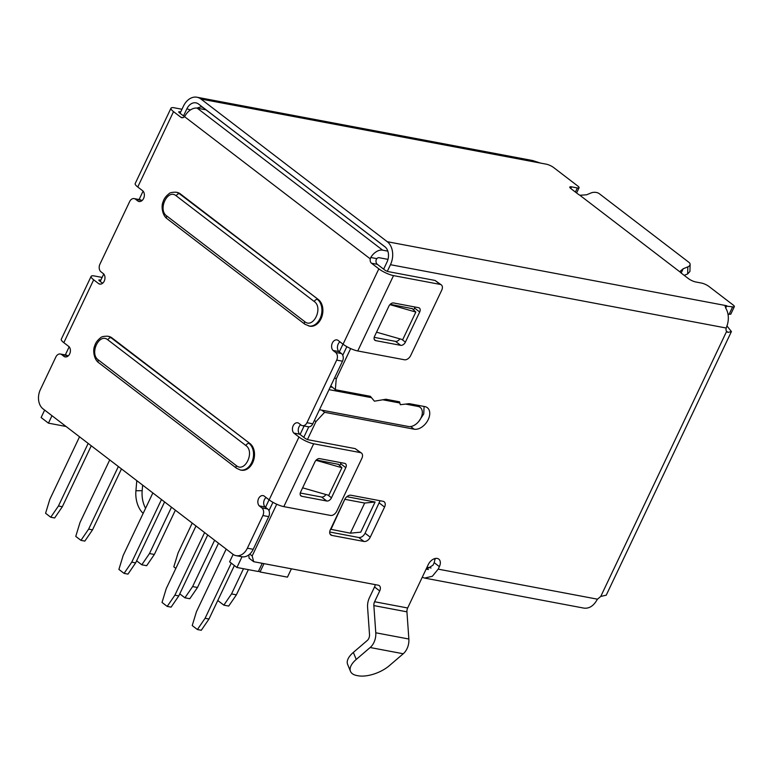 <?xml version="1.0" encoding="UTF-8"?>
<svg xmlns="http://www.w3.org/2000/svg" width="773" height="773" viewBox="0 0 773 773"><rect width="100%" height="100%" fill="white"/><g stroke="black" fill="none" stroke-linecap="round" stroke-linejoin="round"><path stroke-width="1.16" d="M142.647 485.135L142.174 490.71A23.461 16.078 89.7 0 0 145.575 508.286M143.15 513.398A23.461 16.078 -90.3 0 1 135.922 490.749L136.792 480.642M65.309 354.942L69.174 346.806M100.2 281.449L103.746 274M726.359 331.095L728.06 332.39L726.581 331.462A5.72 3.72 -52.6 0 1 726.224 328.023L726.659 326.718A17.161 12.387 -79.3 0 0 725.944 308.514L725.055 305.992L732.63 306.852A5.72 1.353 25.4 0 0 734.35 306.659A5.72 1.353 25.4 0 0 733.075 304.939L708.918 286.445A5.72 1.353 25.4 0 0 701.575 283.073L695.739 281.971A5.72 1.353 -154.6 0 1 688.395 278.589L681.496 273.304A5.72 1.353 -154.6 0 1 680.385 272.241L579.856 195.26A5.72 1.353 -154.6 0 1 577.982 194.042L571.083 188.757A5.72 1.353 -154.6 0 1 569.807 187.037A5.72 1.353 -154.6 0 1 571.518 186.853L577.354 187.955A5.72 1.353 25.4 0 0 579.074 187.762A5.72 1.353 25.4 0 0 577.798 186.042L553.642 167.548A5.72 1.353 25.4 0 0 546.298 164.176L200.941 99.031A17.161 12.387 -79.3 0 0 196.97 97.234A17.161 12.387 -79.3 0 0 183.433 106.172L180.061 113.273M143.082 191.144L139.101 199.531M422.242 577.267L424.657 578.088L432.387 576.243L438.185 569.141L439.383 566.628A8.155 5.305 127.4 0 0 438.793 559.111A8.155 5.305 127.4 0 0 428.29 564.541L407.661 607.984L374.586 601.742L379.717 590.939A5.72 3.72 127.4 0 0 379.301 585.663A5.72 3.72 127.4 0 0 378.21 585.19L253.679 561.7L252.172 555.942L276.724 504.238M248.838 554.879L249.08 558.174L253.679 561.7M200.941 99.031L387.263 241.707A17.161 12.387 100.7 0 1 390.462 264.704L726.224 328.023M727.992 314.176L730.775 314.196L734.35 306.659M183.51 115.911L186.882 108.809A11.44 8.261 100.7 0 1 198.555 104.055L384.886 246.732A11.44 8.261 100.7 0 1 384.925 246.761A11.44 8.261 100.7 0 1 387.012 262.057L383.64 269.159M346.845 346.662L342.758 355.271M334.67 377.746L336.226 378.934L350.642 348.565M387.312 271.342L390.462 264.704M540.462 163.074L532.713 160.552A17.161 12.387 -79.3 0 0 532.607 160.533L196.97 97.234M680.385 272.241L680.54 270.917L683.177 268.782L687.835 266.869A5.72 3.237 1.4 0 0 690.105 264.376A5.72 3.237 1.4 0 0 688.946 262.356L599.23 193.656A5.72 3.237 1.4 0 0 591.219 192.892L586.562 194.806L579.856 195.26M727.093 332.013L726.581 331.462L600.766 596.427L597.471 599.181L438.185 569.141M370.257 537.187L384.567 507.049A5.72 3.72 127.4 0 0 384.152 501.774A5.72 3.72 127.4 0 0 383.06 501.3L350.952 495.242A5.72 3.72 127.4 0 0 344.681 499.532L330.371 529.66A5.72 3.72 127.4 0 0 330.786 534.935A5.72 3.72 127.4 0 0 331.878 535.418L363.986 541.467A5.72 3.72 127.4 0 0 370.257 537.187L365.088 533.215L380.055 500.73M338.41 464.331L316.302 459.983M307.451 439.518L315.954 421.623L324.612 412.309L414.115 429.189A12.87 8.377 127.4 0 0 427.285 421.304A12.87 8.377 127.4 0 0 427.305 407.671A12.87 8.377 127.4 0 0 424.85 406.598L409.284 403.661L400.308 404.704L399.554 401.825L385.93 399.255L374.412 401.187L370.364 396.317L335.347 389.718L336.226 378.934M412.328 308.669L390.22 304.32M330.805 385.872L335.347 389.718M196.825 108.094L201.212 106.771L203.202 107.669L385.485 247.244M687.835 266.869L687.661 273.942L689.922 271.449M687.661 273.942L684.192 275.372M329.713 532.017L358.807 537.506C361.31 537.67 363.407 536.24 365.088 533.215M316.002 460.302L341.908 467.723L328.796 495.348L302.62 487.84M341.908 467.723L338.178 464.109M583.702 608.08C588.852 608.805 593.191 606.245 596.708 600.389L597.471 599.181M600.756 596.427L606.235 595.191L731.413 331.569L726.958 325.935M728.06 332.39L731.413 331.569M369.243 397.225L368.141 395.902M418.802 421.401L423.749 413.922L424.087 406.453M324.612 412.309L321.81 410.163M314.398 420.425L315.954 421.623M268.956 510.682L272.927 502.324M303.789 437.334L308.775 426.831M252.172 555.942L249.766 554.096M374.586 601.742A5.72 4.126 -79.3 0 0 373.861 605.588L406.936 611.83A5.72 4.126 100.7 0 1 407.661 607.984M406.936 611.83L408.859 639.02A14.301 10.32 100.7 0 1 403.235 653.755L370.151 647.523L356.237 659.446A23.461 10.861 157.7 0 0 350.498 671.37A23.461 10.861 157.7 0 0 356.923 675.554L358.092 675.766A23.461 10.861 157.7 0 0 389.321 665.688L403.235 653.755M439.383 566.628L434.204 562.667L435.151 558.502M389.921 304.63L415.826 312.06L402.714 339.676L376.538 332.177M415.826 312.06L412.096 308.446M350.498 671.37L347.608 664.336A23.461 10.861 -22.3 0 1 353.348 652.412L367.262 640.488A5.72 4.126 -79.3 0 0 369.513 634.594L367.59 607.394A14.301 10.32 -79.3 0 1 369.407 597.78L374.538 586.978L379.717 590.939M375.195 584.62A5.72 3.72 -52.6 0 1 374.538 586.978M434.204 562.667L433.015 565.179L425.894 569.575M370.151 647.523A14.301 10.32 -79.3 0 0 375.775 632.787L408.859 639.02M373.861 605.588L375.775 632.787M319.481 409.729L408.444 426.503A11.44 7.44 127.4 0 0 420.995 417.932A11.44 7.44 127.4 0 0 420.174 407.381A11.44 7.44 127.4 0 0 417.98 406.424L405.612 404.086M44.65 410.086L41.114 417.536L48.448 423.15L66.043 426.474M330.564 529.244L350.372 533.186L360.759 532.153L375.069 502.025L346.845 496.701M339.299 351.889L342.98 344.149M332.11 387.234L330.322 386.896M262.231 563.314L258.337 571.518L236.934 567.479L242.017 556.763M265.506 507.31L269.062 499.812M300.079 434.494L304.108 426M51.984 415.7L48.448 423.15M344.884 499.126L330.912 529.515M375.069 502.025L364.682 503.049L345.222 499.387M350.372 533.186L364.682 503.049M236.934 567.479L229.6 561.865L233.137 554.405M399.863 403.004L382.79 399.786M371.475 397.651L329.018 389.64M152.861 492.952L123.139 555.545L118.897 569.421L124.076 573.382L127.97 574.117L135.652 562.889L164.591 501.938M135.652 562.889L131.758 562.155L161.489 499.551M124.076 573.382L131.758 562.155M195.994 525.978L166.263 588.572L162.03 602.447L167.21 606.409L171.094 607.143L178.785 595.915L207.724 534.964M178.785 595.915L174.891 595.181L204.613 532.578M167.21 606.409L174.891 595.181M231.272 563.15L205.087 618.294L197.395 629.531L192.226 625.57L196.458 611.694L226.18 549.091M197.395 629.531L201.289 630.266L208.981 619.028L205.087 618.294M234.383 565.527L208.981 619.028M109.727 459.925L80.005 522.519L75.764 536.394L80.943 540.356L84.837 541.09L92.518 529.863L121.467 468.911M92.518 529.863L88.624 529.128L118.356 466.525M80.943 540.356L88.624 529.128M79.532 436.803L49.81 499.406L45.578 513.272L50.747 517.243L54.641 517.978L62.323 506.74L91.272 445.789M62.323 506.74L58.439 506.006L88.161 443.412M50.747 517.243L58.439 506.006M263.98 563.643L260.028 571.972L258.626 570.899M260.028 571.972L287.459 577.141L291.411 568.812M240.413 470.013L236.548 468.274A2.86 1.865 -52.6 0 1 236.345 465.636C244.954 473.057 255.08 451.751 245.882 445.548A2.86 1.865 127.4 0 1 249.022 443.402A14.301 10.32 -79.3 0 1 251.689 462.563A14.301 10.32 -79.3 0 1 240.413 470.013L241.379 470.197A14.301 10.32 -79.3 0 0 252.655 462.747A14.301 10.32 -79.3 0 0 249.998 443.586L111.969 337.898A14.301 10.32 -79.3 0 0 108.664 336.4L107.689 336.216A14.301 10.32 -79.3 0 1 111.003 337.714L249.998 443.586M180.351 193.897L179.375 193.714A2.86 1.865 127.4 0 0 176.244 195.849C167.635 188.428 157.508 209.734 166.707 215.938A2.86 1.865 -52.6 0 0 166.91 218.575L304.929 324.264L309.76 326.187A14.301 10.32 -79.3 0 0 321.037 318.737A14.301 10.32 -79.3 0 0 318.37 299.576L180.351 193.897A14.301 10.32 -79.3 0 0 177.046 192.39L176.07 192.206A14.301 10.32 -79.3 0 1 179.375 193.714L318.37 299.576M102.113 277.43L94.557 276A11.44 2.705 25.4 0 0 91.117 276.376A11.44 2.705 25.4 0 0 93.678 279.816L98.847 283.788A5.72 4.126 -79.3 0 0 99.727 284.097A5.72 4.126 -79.3 0 0 104.239 281.111A5.72 4.126 -79.3 0 0 103.582 273.816L100.992 271.835A5.72 4.126 100.7 0 1 99.93 264.173L129.651 201.579A5.72 4.126 100.7 0 1 134.164 198.603A5.72 4.126 100.7 0 1 135.488 199.202L138.077 201.183A5.865 4.232 -79.3 0 0 138.985 201.502A5.865 4.232 -79.3 0 0 143.604 198.448A5.865 4.232 -79.3 0 0 142.928 190.96L137.749 186.998A11.44 2.705 -154.6 0 1 135.198 183.559L170.978 108.201A11.44 2.705 25.4 0 0 173.529 111.641L180.863 117.254A4.29 3.102 -79.3 0 0 181.858 117.709A4.29 3.102 -79.3 0 0 184.496 116.617L185.307 115.486A11.44 7.44 -52.6 0 1 197.202 108.152L382.664 250.162A11.44 7.44 127.4 0 0 370.769 257.496L370.257 258.858A4.29 3.102 -79.3 0 0 371.504 263.235L378.838 268.849A11.44 2.705 25.4 0 0 393.525 275.603L440.224 284.406A5.72 3.72 -52.6 0 1 441.315 284.889A5.72 3.72 -52.6 0 1 441.731 290.165L410.714 355.483A5.72 3.72 -52.6 0 1 404.434 359.764L357.744 350.961A11.44 2.705 -154.6 0 1 343.057 344.207L337.878 340.246A5.865 4.232 -79.3 0 0 336.97 339.917A5.865 4.232 -79.3 0 0 332.1 343.579A5.865 4.232 -79.3 0 0 333.028 350.459L335.617 352.44A5.72 4.126 100.7 0 1 336.68 360.112L306.958 422.705A5.72 4.126 100.7 0 1 302.446 425.681A5.72 4.126 100.7 0 1 301.122 425.082L298.542 423.102A5.72 4.126 -79.3 0 0 297.663 422.792A5.72 4.126 -79.3 0 0 292.909 426.348A5.72 4.126 -79.3 0 0 293.808 433.064L298.987 437.025A11.44 2.705 25.4 0 0 313.664 443.779L360.363 452.591A5.72 3.72 -52.6 0 1 361.455 453.065A5.72 3.72 -52.6 0 1 361.87 458.341L336.796 511.146A5.72 3.72 -52.6 0 1 330.525 515.436L283.826 506.624L313.664 443.779M283.826 506.624A11.44 2.705 25.4 0 1 269.139 499.87L263.97 495.908A5.72 4.126 -79.3 0 0 263.091 495.599A5.72 4.126 -79.3 0 0 258.337 499.155A5.72 4.126 -79.3 0 0 259.235 505.871L261.825 507.861A5.72 4.126 100.7 0 1 262.888 515.523L247.37 548.202A14.301 10.32 100.7 0 1 236.094 555.652A14.301 10.32 100.7 0 1 232.779 554.144L43.008 408.83A14.301 10.32 100.7 0 1 40.341 389.669L55.859 356.991A5.72 4.126 100.7 0 1 60.362 354.015A5.72 4.126 100.7 0 1 61.695 354.614L64.275 356.595A5.72 4.126 -79.3 0 0 65.154 356.904A5.72 4.126 -79.3 0 0 69.667 353.928A5.72 4.126 -79.3 0 0 69.01 346.633L63.83 342.671A11.44 2.705 -154.6 0 1 61.28 339.231L91.117 276.376M331.482 497.793L345.782 467.665A4.29 2.792 127.4 0 0 345.473 463.703A4.29 2.792 127.4 0 0 344.652 463.346L319.674 458.631A4.29 2.792 127.4 0 0 314.959 461.848L300.658 491.976A4.29 2.792 127.4 0 0 300.968 495.937A4.29 2.792 127.4 0 0 301.789 496.295L326.776 501.01A4.29 2.792 127.4 0 0 331.482 497.793L327.974 495.106M300.282 493.019L321.597 497.039A4.29 2.792 127.4 0 0 325.916 494.517M339.714 465.597L340.613 463.694A4.29 2.792 127.4 0 0 340.99 462.65M300.649 424.715A5.72 4.126 -79.3 0 0 299.644 434.165L304.823 438.127A2.86 0.676 25.4 0 0 308.495 439.818L355.184 448.62L361.455 453.065M299.644 434.165L293.808 433.064M259.235 505.871L265.071 506.972A5.72 4.126 100.7 0 1 266.076 497.522M387.988 259.38L379.089 257.699A2.86 1.865 127.4 0 0 376.809 258.636L376.093 259.96A4.29 3.102 -79.3 0 0 377.35 264.337L384.674 269.951A2.86 0.676 25.4 0 0 388.346 271.632L435.044 280.444L441.315 284.889M339.936 341.821A5.865 4.232 -79.3 0 0 338.864 351.56L341.453 353.541A5.72 4.126 100.7 0 1 342.516 361.204L312.794 423.807A5.72 4.126 100.7 0 1 308.292 426.783L302.446 425.681M265.071 506.972L267.661 508.963A5.72 4.126 100.7 0 1 268.724 516.625L253.206 549.303A14.301 10.32 100.7 0 1 241.93 556.753L236.094 555.652M60.362 354.015L66.207 355.116A5.72 4.126 100.7 0 1 67.531 355.715L68.005 356.082M99.34 280.783L99.736 279.971A2.86 0.676 25.4 0 0 98.876 280.058A2.86 0.676 25.4 0 0 99.514 280.918L102.577 283.266M134.164 198.603L140 199.695A5.72 4.126 100.7 0 1 141.324 200.304L141.855 200.709M179.201 112.607L179.587 111.785A2.86 0.676 25.4 0 0 178.727 111.882A2.86 0.676 25.4 0 0 179.375 112.742L184.467 116.646M179.587 111.785L180.669 111.988M170.978 108.201A11.44 2.705 25.4 0 1 174.418 107.824L181.974 109.254M139.942 201.531L138.077 201.183M100.654 284.126L98.847 283.788M99.736 279.971L100.809 280.174M66.082 356.933L64.275 356.595M338.864 351.56L333.028 350.459M111.969 337.898L111.003 337.714A2.86 1.865 127.4 0 0 107.862 339.859C99.253 332.438 89.127 353.734 98.326 359.947A2.86 1.865 127.4 0 0 98.529 362.585C93.977 359.329 92.567 350.179 94.741 345.782C95.504 342.893 97.456 340.217 100.606 337.753C101.485 336.69 103.843 336.178 107.689 336.216M304.929 324.264A2.86 1.865 -52.6 0 1 304.726 321.626C313.336 329.047 323.462 307.751 314.263 301.538A2.86 1.865 -52.6 0 1 317.403 299.393A14.301 10.32 -79.3 0 1 320.07 318.553A14.301 10.32 -79.3 0 1 308.785 326.003M206.005 109.814L197.202 108.152M418.57 307.683L393.583 302.968A4.29 2.792 127.4 0 0 388.877 306.185L374.576 336.313A4.29 2.792 127.4 0 0 374.886 340.265A4.29 2.792 127.4 0 0 375.697 340.632L400.685 345.338A4.29 2.792 127.4 0 0 405.4 342.13L419.7 311.992A4.29 2.792 127.4 0 0 419.391 308.041A4.29 2.792 127.4 0 0 418.57 307.683M382.664 250.162L387.843 251.148M374.2 337.357L395.515 341.376A4.29 2.792 127.4 0 0 399.834 338.854M413.623 309.925L414.521 308.031A4.29 2.792 127.4 0 0 414.898 306.987M217.773 600.495L223.841 605.143L228.711 606.061L236.393 594.833L231.533 593.915L243.495 568.715M236.393 594.833L248.365 569.633M223.841 605.143L231.533 593.915M218.508 543.216L197.482 587.49L192.612 586.572L214.623 540.24M192.612 586.572L184.931 597.809L189.791 598.727L197.482 587.49M184.931 597.809L179.761 593.848M175.374 510.19L154.349 554.463L149.489 553.545L171.49 507.214M149.489 553.545L141.797 564.783L146.667 565.701L154.349 554.463M141.797 564.783L136.628 560.821M192.226 523.099L178.051 552.966L173.809 566.831L175.848 568.397M142.174 490.71L135.922 490.749M387.263 241.707L726.794 305.75L725.692 308.069M732.63 306.852L729.055 314.379M577.354 187.955L575.402 192.071M570.745 188.486L571.518 186.853M683.177 268.782L681.158 273.033M198.555 104.055L203.202 107.669M190.448 109.95L186.882 108.809M384.567 507.049L379.388 503.088M363.986 541.467L358.807 537.506M331.878 535.418L330.042 534.008M414.115 429.189L410.656 426.541M426.126 569.102L428.426 569.537M356.237 659.446L353.348 652.412M435.151 559.179L433.846 558.937M416.048 404.936L417.98 406.424M340.613 463.694L345.782 467.665M321.597 497.039L326.776 501.01M300.407 495.232L301.789 496.295M360.363 452.591L355.184 448.62M269.139 499.87L298.987 437.025M137.749 186.998L173.529 111.641M63.83 342.671L93.678 279.816M378.838 268.849L343.057 344.207M184.496 116.617L370.257 258.858M182.95 117.651L180.863 117.254M141.324 200.304L135.488 199.202M67.531 355.715L61.695 354.614M247.37 548.202L253.206 549.303M262.888 515.523L268.724 516.625M261.825 507.861L267.661 508.963M306.958 422.705L312.794 423.807M336.68 360.112L342.516 361.204M335.617 352.44L341.453 353.541M393.525 275.603L357.744 350.961M440.224 284.406L435.044 280.444M377.35 264.337L371.504 263.235M376.809 258.636L370.769 257.496M245.882 445.548L107.862 339.859M98.326 359.947L236.345 465.636M166.707 215.938L304.726 321.626M314.263 301.538L176.244 195.849M414.521 308.031L419.7 311.992M405.4 342.13L401.892 339.444M395.515 341.376L400.685 345.338M374.325 339.569L375.697 340.632M576.6 192.979L579.074 187.762M690.105 264.376L689.931 271.449M424.657 578.088L583.818 608.1M427.015 567.218L431.044 567.981M417.285 405.168L420.174 407.381M236.548 468.274L98.529 362.585M166.91 218.575C162.359 215.319 160.948 206.169 163.122 201.772C163.886 198.883 165.837 196.207 168.987 193.743C169.857 192.68 172.224 192.168 176.07 192.206"/></g></svg>
